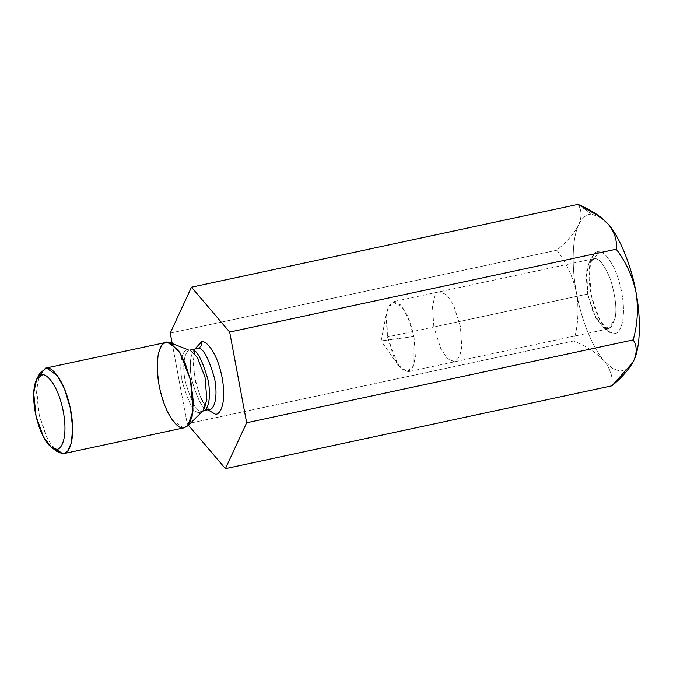 <?xml version="1.0" encoding="UTF-8"?>
<svg xmlns="http://www.w3.org/2000/svg" width="673" height="673" viewBox="0 0 673 673"><rect width="100%" height="100%" fill="white"/><g stroke="black" fill="none" stroke-linecap="round" stroke-linejoin="round"><path stroke-width="0.5" stroke-dasharray="3.37 2.52" d="M602.024 218.187L591.567 214.081L578.006 204.348C581.75 210.06 581.977 216.899 578.679 224.866C574.439 233.11 567.137 241.565 556.781 250.221C566.515 262.924 573.11 277.242 576.559 293.167C579.108 309.311 578.174 325.244 573.766 340.95L187.22 423.805L172.195 343.508L187.22 423.805L573.766 340.95C586.881 346.502 597.01 353.174 604.144 360.955C610.461 369.023 613.069 377.309 611.967 385.797C613.069 377.309 610.461 369.023 604.144 360.955L612.211 368.324L620.186 371.21L627.295 369.09L632.914 362.326M170.244 333.076L556.781 250.221L170.244 333.076M188.432 425.218L187.22 423.805L188.432 425.218M207.856 409.84L201.244 399.165L195.448 381.524L193.168 362.478L194.825 349.06L193.168 362.478L195.448 381.524L201.244 399.165L207.856 409.84M208.84 409.554C203.717 411.38 197.971 401.285 191.612 379.261C187.548 356.698 193.832 347.411 197.433 348.58C193.832 347.411 187.548 356.698 191.612 379.261C197.971 401.285 203.717 411.38 208.84 409.554L202.312 410.951C197.181 412.776 191.443 402.681 185.075 380.666C181.012 358.095 187.296 348.816 190.896 349.977C187.296 348.816 181.012 358.095 185.075 380.666C191.443 402.681 197.181 412.776 202.312 410.951L209.656 409.462M190.089 350.069L188.103 349.783C184.41 348.589 177.966 358.103 182.139 381.238C188.659 403.808 194.547 414.156 199.797 412.288L203.12 410.858M188.103 349.783L167.274 342.178L188.103 349.783C184.41 348.589 177.966 358.103 182.139 381.238C188.659 403.808 194.547 414.156 199.797 412.288L202.312 410.951L199.797 412.288M54 448.765L46.134 436.129L39.227 415.165L36.535 392.519L38.529 376.619M166.13 342.305L162.033 345.072L158.517 353.232L157.238 368.291L159.678 388.271L165.491 407.249L172.473 420.171L183.308 427.893L64.869 453.282L184.452 427.759M40.086 372.901L36.603 388.91L39.32 415.578L47.901 439.713L56.936 451.516M578.006 204.348L591.567 214.081C586.276 214.241 581.985 217.833 578.679 224.866C581.977 216.899 581.75 210.06 578.006 204.348M632.805 362.537L627.177 369.166L620.094 371.21L612.161 368.291L604.144 360.955C597.01 353.174 586.881 346.502 573.766 340.95C578.174 325.244 579.108 309.311 576.559 293.167C581.211 319.616 592.989 348.555 604.144 360.955C592.989 348.555 581.211 319.616 576.559 293.167C573.11 277.242 566.515 262.924 556.781 250.221C567.137 241.565 574.439 233.11 578.679 224.866C572.218 237.569 571.318 266.718 576.559 293.167C571.318 266.718 572.218 237.569 578.679 224.866C581.985 217.833 586.276 214.241 591.567 214.081L601.426 217.741M414.004 336.483L381.128 340.908L414.004 336.483L413.971 364.631L407.35 371.841L398.079 365.044L387.446 336.937L386.697 311.952L392.628 301.857L402.387 307.048L410.143 322.106L414.004 336.483L407.022 314.653L400.418 304.819L393.217 301.689L388.254 306.703L386.083 316.63L387.446 336.937L394.428 358.768L401.032 368.602L408.233 371.732L413.197 366.726L415.367 356.799L414.004 336.483M433.858 326.994L432.495 306.678L434.665 296.751L439.629 291.737L446.838 294.867L453.434 304.709L460.425 326.531L461.779 346.847L459.609 356.774L454.645 361.788L447.444 358.659L440.84 348.824L433.858 326.994L387.446 336.937L433.858 326.994L440.84 348.824L447.444 358.659L454.645 361.788L459.609 356.774L461.779 346.847L460.425 326.531L453.434 304.709L446.838 294.867L439.629 291.737L434.665 296.751L432.495 306.678L433.858 326.994L587.68 294.017L586.738 270.167L589.388 262.058L593.46 258.769L594.394 258.659C599.197 257.961 604.648 265.12 610.722 280.136C615.585 296.852 617.015 309.63 615.004 318.472L608.468 328.811L602.259 326.598L595.765 317.976L587.68 294.017L433.858 326.994M594.394 258.659L589.052 262.647L586.183 276.25L587.68 294.017L593.216 312.676L602.865 327.086L610.949 327.49L615.004 318.472C617.015 309.63 615.585 296.852 610.722 280.136C604.648 265.12 599.197 257.961 594.394 258.659L598.625 251.811C602.831 250.095 615.845 262.159 621.709 292.385C627.16 322.619 618.739 335.061 613.911 333.497L608.476 331.368L599.87 320.112L591.693 297.113L589.102 271.699L592.417 256.438L598.625 251.811L594.394 258.659M598.625 251.811C593.796 250.247 585.375 262.689 590.827 292.923C596.69 323.149 609.704 335.213 613.911 333.497C618.739 335.061 627.16 322.619 621.709 292.385C615.845 262.159 602.831 250.095 598.625 251.811M209.875 409.445L205.509 405.373C202.758 401.621 200.243 396.288 197.98 389.381C194.556 378.15 193.193 367.853 193.891 358.473L195.086 351.937L196.836 348.597M398.079 365.044L381.128 340.908L386.697 311.952M593.46 258.769L393.217 301.689M608.468 328.811L408.233 371.732M589.052 262.647L592.417 256.438M602.865 327.086L608.476 331.368"/><path stroke-width="1.01" d="M632.864 362.427L633.857 360.442C640.317 347.739 641.218 318.59 635.977 292.141C631.324 265.692 619.547 236.753 608.392 224.353C614.668 232.32 617.276 240.606 616.207 249.195L229.661 332.05L616.207 249.195C625.932 261.906 632.527 276.224 635.977 292.141C638.526 308.293 637.592 324.218 633.184 339.924L246.646 422.779L633.184 339.924C636.936 345.56 637.154 352.4 633.857 360.442L632.864 362.427L611.967 385.797L225.421 468.652L611.967 385.797C622.399 377.048 629.701 368.594 633.857 360.442C637.154 352.4 636.936 345.56 633.184 339.924C637.592 324.218 638.526 308.293 635.977 292.141C632.527 276.224 625.932 261.906 616.207 249.195C617.276 240.606 614.668 232.32 608.392 224.353L600.568 217.076L608.392 224.353C601.132 216.487 591.003 209.816 578.006 204.348L600.568 217.076M172.195 343.508L170.244 333.076L191.46 287.203L229.661 332.05L246.646 422.779L225.421 468.652L188.432 425.218L225.421 468.652L246.646 422.779L229.661 332.05L191.46 287.203L578.006 204.348L191.46 287.203L170.244 333.076L172.195 343.508M201.673 341.724C205.4 340.202 216.933 350.902 222.132 377.696C226.961 404.49 219.491 415.51 215.217 414.131L207.856 409.84L215.217 414.131C219.491 415.51 226.961 404.49 222.132 377.696C216.933 350.902 205.4 340.202 201.673 341.724L194.825 349.06L201.673 341.724C201.976 345.249 200.562 347.529 197.433 348.58L196.625 348.673L197.433 348.58C202.556 346.755 208.302 356.85 214.67 378.865C218.733 401.436 212.449 410.715 208.84 409.554C212.449 410.715 218.733 401.436 214.67 378.865C208.302 356.85 202.556 346.755 197.433 348.58C200.562 347.529 201.976 345.249 201.673 341.724M189.87 350.086L190.896 349.977C196.028 348.151 201.765 358.246 208.134 380.27C212.197 402.833 205.913 412.12 202.312 410.951C205.913 412.12 212.197 402.833 208.134 380.27C201.765 358.246 196.028 348.151 190.896 349.977L196.777 348.639M187.742 425.9L183.308 427.893C178.892 429.694 165.247 417.033 159.089 385.309C153.368 353.586 162.21 340.538 167.274 342.178L169.899 342.658L179.851 352.475L190.451 379.765L193.033 410.909L187.742 425.9L203.027 410.833L206.889 399.905L205.004 377.191L197.273 357.287L190.022 350.137L197.273 357.287L205.004 377.191L206.889 399.905L203.027 410.833L199.797 412.288M38.529 376.619L45.461 368.173L46.597 368.038L57.432 375.761L64.415 388.683L70.228 407.661L72.676 427.641L71.388 442.708L67.872 450.86L63.775 453.627L62.639 453.753L54 448.765M51.325 447.242L56.936 451.516L62.639 453.753L56.263 449.177L62.639 453.753L64.869 453.282L62.639 453.753C67.704 455.402 76.537 442.346 70.825 410.623C64.667 378.907 51.013 366.238 46.597 368.038L40.086 372.901L36.712 379.101L42.365 374.895C37.974 373.473 30.319 384.779 35.265 412.28C40.607 439.763 52.435 450.742 56.263 449.177C60.654 450.599 68.309 439.292 63.355 411.792C58.021 384.308 46.193 373.33 42.365 374.895C46.193 373.33 58.021 384.308 63.355 411.792C68.309 439.292 60.654 450.599 56.263 449.177L51.325 447.242L43.493 437.004L36.056 416.091L33.7 392.973L36.712 379.101M63.775 453.627L184.452 427.759L188.549 424.991L192.066 416.839L193.353 401.781L190.905 381.801L185.092 362.814L178.109 349.893L167.274 342.178L45.461 368.173M202.91 410.934L208.84 409.554M188.103 349.783L169.899 342.658M601.426 217.741L608.392 224.353C619.547 236.753 631.324 265.692 635.977 292.141C641.218 318.59 640.317 347.739 633.857 360.442L632.805 362.537"/></g></svg>

